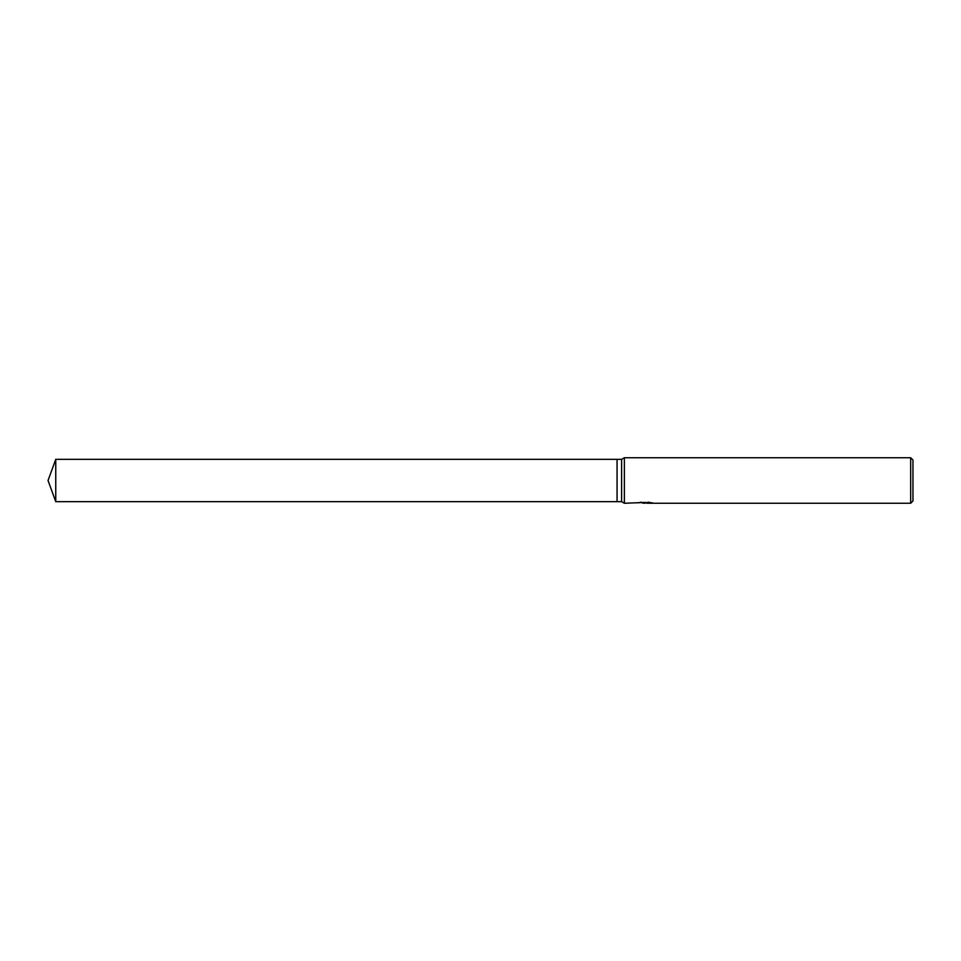 <?xml version="1.0" encoding="UTF-8"?>
<svg xmlns="http://www.w3.org/2000/svg" width="961" height="961" viewBox="0 0 961 961"><rect width="100%" height="100%" fill="white"/><g stroke="black" fill="none" stroke-linecap="round" stroke-linejoin="round"><path stroke-width="0.72" stroke-dasharray="4.8 3.6" d="M642.477 503.083L640.891 501.846L643.894 502.687L650.249 502.183L646.945 502.687M650.249 502.543L646.945 502.975M647.029 503.264L650.249 503.12M651.69 502.963L649.348 501.846L641.263 502.435M644.819 503.252L645.684 502.687M652.531 502.639C645.708 502.579 645.708 502.531 652.531 502.483M641.263 501.846L639.125 502.327L645.684 502.327L637.888 502.687L643.894 502.687M638.452 502.519L641.155 501.786M641.155 502.375L638.452 503.096M912.95 460.019L912.95 500.981M910.68 457.736L910.68 503.264M624.374 457.736L624.374 503.264M621.611 459.334L621.611 501.666M617.058 459.334L617.058 501.666L617.058 459.334M55.75 459.334L55.75 501.666"/><path stroke-width="1.44" d="M645.684 502.435L624.374 503.264L621.611 501.666L617.058 501.666L617.058 459.334L621.611 459.334L624.374 457.736L910.68 457.736L912.95 460.019L912.95 500.981L910.68 503.264L647.029 503.264L648.339 502.435M621.611 501.666L621.611 459.334M624.374 503.264L624.374 457.736M646.945 502.975L642.477 503.083M644.819 503.252L643.894 503.264M910.68 503.264L910.68 457.736M645.684 502.915L651.69 502.963M652.531 503.059C645.708 503.096 645.708 503.156 652.543 503.204M647.029 502.687L645.684 502.687M48.05 480.5L55.75 459.334L617.058 459.334L617.058 501.666L55.75 501.666L48.05 480.5M55.75 501.666L55.75 459.334"/></g></svg>

